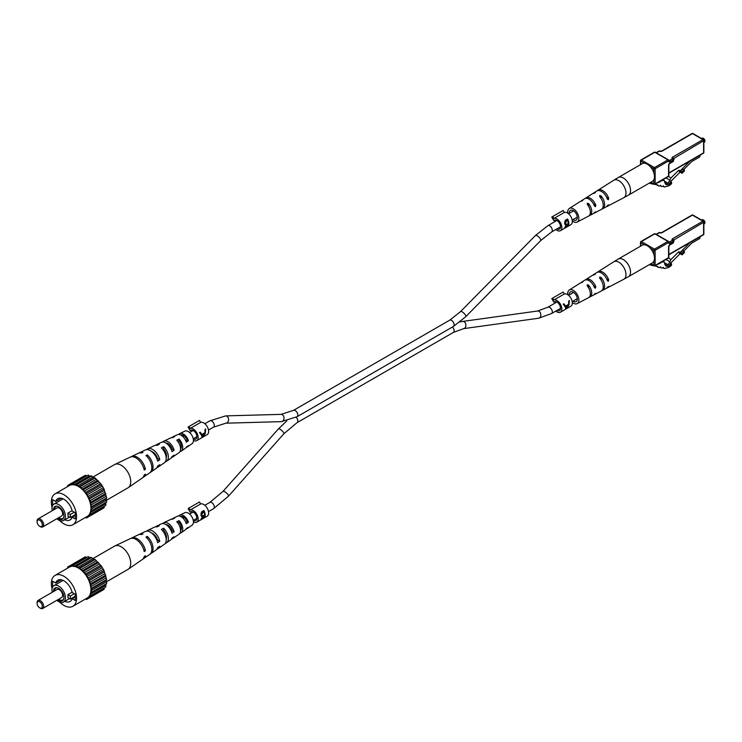 <?xml version="1.0" encoding="UTF-8"?>
<svg xmlns="http://www.w3.org/2000/svg" width="742" height="742" viewBox="0 0 742 742"><rect width="100%" height="100%" fill="white"/><g stroke="black" fill="none" stroke-linecap="round" stroke-linejoin="round"><path stroke-width="1.11" d="M653.943 184.229L650.827 183.673A1.855 1.067 -60 0 1 650.613 183.599A1.855 1.067 -60 0 1 650.233 182.745L650.233 182.569M657.82 182.615A9.256 5.342 120 0 0 661.447 180.742L664.053 180.232L665.583 184.22A8.848 5.111 120 0 0 665.843 184.387A8.848 5.111 120 0 0 668.264 184.73A3.849 2.226 120 0 0 671.529 182.161L671.529 183.664A8.672 5.009 -60 0 1 666.01 186.381A2.949 1.697 -60 0 1 664.053 186.863A2.949 1.697 -60 0 1 663.478 185.927L663.2 185.871A2.949 1.697 -60 0 1 661.243 186.372A2.949 1.697 -60 0 1 660.668 185.426L660.389 185.37A2.949 1.697 -60 0 1 658.432 185.871A2.949 1.697 -60 0 1 657.848 184.925L654.722 184.368M664.647 182.643L668.264 184.73M670.592 181.623L671.529 182.161M704.891 140.934A1.855 1.067 60 0 0 704.9 140.757A1.855 1.067 60 0 0 703.592 138.494L703.268 138.3A2.319 1.336 -120 0 0 702.108 138.188L701.552 138.513M703.861 142.52L704.418 142.195A2.319 1.336 -120 0 0 704.9 141.138A2.319 1.336 -120 0 0 703.268 138.3L703.592 138.494M664.684 181.271L668.143 183.274L671 177.941L678.819 170.15L679.44 171.782L682.065 173.294L684.523 170.836L684.078 169.677L681.61 172.135L682.065 173.294M665.982 177.904L670.156 180.306M680.08 172.153L670.267 181.948L670.267 183.32L668.143 183.274M668.459 176.475L671 177.941M678.819 170.15L680.126 170.91L690.097 160.958M681.61 172.135L680.126 170.91M680.303 171.374L682.77 168.926L684.078 169.677M699.994 155.245L699.994 156.033A0.927 0.538 120 0 1 699.335 157.165L691.804 161.515L683.79 169.51M647.284 164.195A10.184 5.88 -120 0 0 642.192 163.685L618.244 177.514A10.184 5.88 60 0 1 623.336 178.015A10.184 5.88 60 0 1 630.542 190.49A10.184 5.88 60 0 1 628.428 195.155L652.376 181.326A10.184 5.88 -120 0 0 653.943 173.174A10.184 5.88 -120 0 0 647.284 164.195M592.524 202.408A6.066 3.506 -120 0 1 593.591 204.069L595.807 205.349L595.418 206.628L594.453 206.072L595.418 206.628M580.819 201.258A8.468 4.888 60 0 1 581.403 200.767L584.594 198.735A8.635 4.981 60 0 1 594.453 206.072M595.807 205.349A8.691 5.018 -120 0 0 585.874 197.929A8.691 5.018 -120 0 0 585.29 198.42M606.548 197.186L608.718 198.439A9.294 5.37 -120 0 0 598.006 190.23A9.294 5.37 -120 0 0 597.412 190.713M608.718 198.439L608.31 199.709L607.364 199.162L608.31 199.709M592.941 193.551A9.071 5.24 60 0 1 593.535 193.068L596.726 191.037A9.238 5.333 60 0 1 607.364 199.162M567.834 213.214A7.874 4.545 60 0 1 567.741 212.008A7.874 4.545 60 0 1 569.272 208.465A7.874 4.545 60 0 1 575.375 210.45A7.874 4.545 60 0 1 578.871 218.436A7.874 4.545 60 0 1 577.146 222.09A7.874 4.545 60 0 1 572.305 220.968M577.146 222.09L588.536 216.135A8.412 4.851 -120 0 0 590.382 212.231A8.412 4.851 -120 0 0 587.247 204.375L587.247 203.243L588.554 203.558A8.468 4.888 60 0 1 591.736 211.498A8.468 4.888 60 0 1 589.871 215.44A8.468 4.888 60 0 1 589.157 215.699M587.247 204.375L587.247 203.243M593.85 213.251A8.691 5.018 -120 0 0 594.565 212.982L601.27 209.476A9.015 5.203 -120 0 0 603.246 205.293A9.015 5.203 -120 0 0 599.684 196.639L599.684 195.536L601.001 195.823A9.071 5.24 60 0 1 604.6 204.56A9.071 5.24 60 0 1 602.606 208.78A9.071 5.24 60 0 1 601.892 209.049M599.684 196.639L599.684 195.536M593.535 193.068A9.071 5.24 60 0 1 595.372 192.577L594.054 193.393A9.015 5.203 -120 0 0 592.264 193.875L585.874 197.929M581.403 200.767A8.468 4.888 60 0 1 582.924 200.312L581.617 201.128A8.412 4.851 -120 0 0 580.133 201.574L569.272 208.465M594.565 212.982A8.691 5.018 -120 0 0 595.807 211.776L594.453 212.5A8.635 4.981 60 0 1 593.229 213.687L589.871 215.44M606.585 206.601A9.294 5.37 -120 0 0 607.299 206.332A9.294 5.37 -120 0 0 608.718 204.866L607.364 205.59A9.238 5.333 60 0 1 605.964 207.027L602.606 208.78M588.554 203.558L588.554 206.053A5.955 3.441 60 0 1 589.686 208.613M572.972 219.623A5.648 3.265 -120 0 0 576.089 220.133A5.648 3.265 -120 0 0 577.295 217.527A5.648 3.265 -120 0 0 574.809 211.822A5.648 3.265 -120 0 0 570.45 210.348A5.648 3.265 -120 0 0 569.309 212.917A5.648 3.265 -120 0 0 569.327 213.316M40.374 526.69L39.716 526.31A3.701 2.143 -120 0 0 42.34 524.798A3.701 2.143 -120 0 0 39.716 520.263A3.701 2.143 -120 0 0 37.1 521.774A3.701 2.143 -120 0 0 39.716 526.31L40.374 526.69A4.628 2.671 60 0 0 42.693 526.913L61.679 515.959A4.628 2.671 -120 0 0 62.384 512.249A4.628 2.671 -120 0 0 59.36 508.168A4.628 2.671 -120 0 0 57.041 507.936L38.055 518.899A4.628 2.671 60 0 1 40.374 519.131A4.628 2.671 60 0 1 43.398 523.203A4.628 2.671 60 0 1 42.693 526.913M57.737 518.231A7.392 4.266 -120 0 0 58.701 518.899A7.392 4.266 -120 0 0 63.589 517.833A7.392 4.266 -120 0 0 58.701 506.814A7.392 4.266 -120 0 0 56.837 506.137A7.392 4.266 -120 0 0 53.48 509.995M57.245 506.211A6.864 3.96 -120 0 0 54.518 509.402M58.72 517.666A6.864 3.96 -120 0 0 59.36 518.083A6.864 3.96 -120 0 0 63.729 517.443M56.874 518.723A9.488 5.482 -120 0 0 58.701 520.077A9.488 5.482 -120 0 0 63.45 520.541A9.488 5.482 -120 0 0 64.906 512.935A9.488 5.482 -120 0 0 58.701 504.579A9.488 5.482 -120 0 0 53.962 504.106A9.488 5.482 -120 0 0 52.246 510.709M70.323 514.494L67.902 513.102A9.488 5.482 60 0 1 67.902 516.126L70.323 517.517L70.323 514.494L74.321 512.193M67.902 513.102L72.122 510.672M75.239 515.402L72.197 517.165L75.239 518.918L75.239 512.722L72.197 510.96A12.271 7.086 -120 0 0 57.811 498.68A12.271 7.086 -120 0 0 55.696 501.434L52.645 499.681L52.645 505.488M64.804 519.762A12.271 7.086 -120 0 0 70.073 519.929A12.271 7.086 -120 0 0 72.197 517.165M59.712 520.569A17.827 10.286 -120 0 0 63.942 523.852A17.827 10.286 -120 0 0 72.855 524.733A17.827 10.286 -120 0 0 75.591 510.45A17.827 10.286 -120 0 0 63.942 494.747A17.827 10.286 -120 0 0 55.029 493.866A17.827 10.286 -120 0 0 52.07 507.333M72.855 524.733L87.259 516.423A17.827 10.286 -120 0 0 89.986 502.139A17.827 10.286 -120 0 0 78.346 486.427A17.827 10.286 -120 0 0 69.433 485.546L55.029 493.866M70.323 517.517L75.239 514.688M67.633 486.594L67.726 485.435L69.785 485.082L70.193 484.007L71.399 484.582L73.226 483.738L75.675 485.008L76.602 484.647L79.004 486.622L80.099 486.659L86.499 493.421L90.719 502.213L91.618 510.672L90.505 512.555L90.719 514.048L89.726 514.271L88.966 516.534L87.834 516.349L86.499 517.962L85.451 517.462M67.726 485.435L85.256 475.316L86.888 475.854M73.226 483.738L88.279 475.047L89.467 475.974L91.656 475.947L92.75 477.171L95.152 477.969L101.561 484.73L104.028 489.015L106.681 497.938L106.171 498.902L106.681 501.972L105.902 502.594L105.772 505.348L90.719 514.048M104.381 506.155L104.028 507.834L88.966 516.534M101.561 509.262L86.499 517.962M86.452 475.891L71.399 484.582M76.602 484.647L91.656 475.947M90.737 476.308L75.675 485.008M89.467 475.974L74.413 484.665M80.099 486.659L95.152 477.969M94.058 477.922L79.004 486.622M143.772 468.258L145.441 469.222L144.217 470.029A12.067 6.966 60 0 0 130.212 457.128L114.834 464.436A13.421 7.754 60 0 0 114.518 464.603L77.687 485.862M83.475 489.655L98.528 480.964M97.341 480.519L82.279 489.21M96.08 479.397L81.017 488.088M86.499 493.421L101.561 484.73M100.356 483.914L85.293 492.605M99.224 482.504L84.161 491.195M88.966 497.706L104.028 489.015M102.897 487.884L87.834 496.574M101.969 486.279L86.907 494.97M90.719 502.213L105.772 493.513M104.789 492.15L89.726 500.841M104.13 490.462L89.077 499.153M91.618 506.628L106.681 497.938M105.902 496.426L90.849 505.117M105.568 494.766L90.505 503.456M91.618 510.672L106.681 501.972M114.834 464.436A13.421 7.754 60 0 1 121.234 465.262A13.421 7.754 60 0 1 130.722 481.706A13.421 7.754 60 0 1 128.245 487.661A13.421 7.754 60 0 1 127.939 487.856L91.118 509.114M106.171 498.902L91.118 507.602M105.568 503.855L90.505 512.555M105.902 502.594L90.849 511.284M104.13 506.508L89.077 515.208M87.834 516.349L86.907 516.886M61.261 498.225L55.696 501.434M37.1 521.774L37.1 521.014A4.628 2.671 60 0 1 38.055 518.899M171.374 449.828L172.348 449.225A6.789 3.923 -120 0 0 165.883 443.002M156.942 458.834L157.554 458.454A7.55 4.359 -120 0 0 151.498 451.396M185.806 440.813L187.123 439.997A6.029 3.478 -120 0 0 180.686 434.96M162.804 449.439L163.657 448.984A7.114 4.109 60 0 1 166.523 455.885A7.114 4.109 60 0 1 166.199 457.758M177.82 441.444L179.045 440.794A6.353 3.664 60 0 1 181.373 446.693A6.353 3.664 60 0 1 180.584 449.16M155.811 445.256A9.702 5.602 60 0 1 156.868 444.458L161.311 442.343A9.312 5.38 60 0 1 171.977 451.665L174.11 450.246A9.099 5.25 -120 0 0 163.704 441.212A9.099 5.25 -120 0 0 162.656 442.028M145.441 469.222A11.946 6.891 -120 0 0 131.584 456.478A11.946 6.891 -120 0 0 130.935 456.859M139.134 452.963A11.213 6.474 60 0 1 139.784 452.574L145.256 449.977A10.731 6.196 60 0 1 157.647 461.153L159.78 459.743A10.518 6.075 -120 0 0 147.649 448.845A10.518 6.075 -120 0 0 146.573 449.624M171.894 437.669A8.283 4.777 60 0 1 172.932 436.825L177.375 434.71A7.884 4.554 60 0 1 186.288 442.158L188.422 440.739A7.68 4.433 -120 0 0 179.768 433.578A7.68 4.433 -120 0 0 178.748 434.441M186.177 447.305A7.68 4.433 -120 0 0 187.438 446.851L192.113 443.633A7.225 4.174 -120 0 0 193.439 440.433A7.225 4.174 -120 0 0 190.397 433.282A7.225 4.174 -120 0 0 184.897 431.139L179.768 433.578M172.932 436.825A8.283 4.777 60 0 1 174.722 436.565L172.432 437.706A8.496 4.906 -120 0 0 170.539 437.956L163.704 441.212M156.868 444.458A9.702 5.602 60 0 1 159.335 444.217L157.044 445.358A9.915 5.723 -120 0 0 154.475 445.59L147.649 448.845M139.784 452.574A11.213 6.474 60 0 1 142.965 452.37L141.657 453.019A11.334 6.548 -120 0 0 138.42 453.223L131.584 456.478M142.854 477.505A11.946 6.891 -120 0 0 143.512 477.134L149.745 472.839A11.334 6.548 -120 0 0 151.832 467.812A11.334 6.548 -120 0 0 145.979 455.514L147.287 454.865A11.213 6.474 60 0 1 153.056 467.006A11.213 6.474 60 0 1 150.988 471.986A11.213 6.474 60 0 1 150.329 472.348M156.942 467.581A10.518 6.075 -120 0 0 158.157 467.043L164.381 462.748A9.915 5.723 -120 0 0 166.217 458.352A9.915 5.723 -120 0 0 161.366 447.843L163.657 446.703A9.702 5.602 60 0 1 168.36 456.942A9.702 5.602 60 0 1 166.56 461.246A9.702 5.602 60 0 1 165.336 461.765M171.56 457.452A9.099 5.25 -120 0 0 172.793 456.951L179.026 452.657A8.496 4.906 -120 0 0 180.594 448.882A8.496 4.906 -120 0 0 176.744 440.201L179.045 439.06A8.283 4.777 60 0 1 182.736 447.482A8.283 4.777 60 0 1 181.206 451.155A8.283 4.777 60 0 1 179.954 451.628M143.512 477.134A11.946 6.891 -120 0 0 145.441 474.138L144.217 474.945A12.067 6.966 60 0 1 142.269 477.996L128.245 487.661M158.157 467.043A10.518 6.075 -120 0 0 159.78 464.659L157.647 466.069A10.731 6.196 60 0 1 155.968 468.545L150.988 471.986M172.793 456.951A9.099 5.25 -120 0 0 174.11 455.161L171.977 456.58A9.312 5.38 60 0 1 170.614 458.454L166.56 461.246M165.698 454.763A9.099 5.25 -120 0 0 166.514 455.532M187.438 446.851A7.68 4.433 -120 0 0 188.422 445.654L186.288 447.074A7.884 4.554 60 0 1 185.259 448.353L181.206 451.155M166.496 456.525A6.901 3.988 60 0 1 166.013 456.302M181.373 446.786A6.14 3.543 60 0 1 180.482 446.22M157.554 458.454L159.78 459.743M172.348 449.225L174.11 450.246M187.123 439.997L188.422 440.739M147.287 456.84L147.287 454.865M163.657 448.984L163.657 446.703M179.045 440.794L179.045 439.06M555.025 301.595L553.884 302.254L551.77 298.599L563.178 292.014L564.319 293.99L553.838 300.037L552.697 298.061M556.982 310.406A5.092 2.94 -120 0 0 559.487 310.638A5.092 2.94 -120 0 0 560.535 308.301A5.092 2.94 -120 0 0 558.318 303.181A5.092 2.94 -120 0 0 554.395 301.818A5.092 2.94 -120 0 0 553.884 302.254M555.804 311.083A6.947 4.007 -120 0 0 560.405 312.243L570.886 306.186A6.947 4.007 -120 0 0 572.323 303.014A6.947 4.007 -120 0 0 569.522 296.271A6.947 4.007 -120 0 0 564.319 293.99M566.628 308.57L568.966 304.953L569.392 300.538L568.752 300.909L568.595 304.35L565.627 306.066L563.827 303.756L563.187 304.127L565.339 307.04L565.756 309.071L566.749 308.199M560.405 312.243A6.947 4.007 -120 0 0 561.842 309.062A6.947 4.007 -120 0 0 559.051 302.319A6.947 4.007 -120 0 0 553.838 300.037M568.826 301.808L569.197 300.658M565.627 306.066L563.762 303.793M567.611 304.916L568.326 305.333L566.48 308.487L565.358 305.908M566.48 308.487L565.988 306.678L568.326 305.333M565.005 306.112L565.988 306.678M555.025 220.049L553.884 220.699L551.77 217.044L563.178 210.459L564.319 212.435L553.838 218.482L552.697 216.506M556.982 228.861A5.092 2.94 -120 0 0 559.487 229.083A5.092 2.94 -120 0 0 560.535 226.755A5.092 2.94 -120 0 0 558.318 221.626A5.092 2.94 -120 0 0 554.395 220.263A5.092 2.94 -120 0 0 553.884 220.699M555.804 229.538A6.947 4.007 -120 0 0 560.405 230.688L570.886 224.64A6.947 4.007 -120 0 0 572.323 221.459A6.947 4.007 -120 0 0 569.522 214.726A6.947 4.007 -120 0 0 564.319 212.435M565.784 225.234L564.755 223.88L565.228 220.346L567.593 218.983A6.947 4.007 60 0 1 568.836 223.472A6.947 4.007 60 0 1 567.63 226.495L565.209 227.108L566.229 225.206L565.45 225.132M564.699 227.59L565.209 227.108M560.405 230.688A6.947 4.007 -120 0 0 561.842 227.506A6.947 4.007 -120 0 0 559.051 220.773A6.947 4.007 -120 0 0 553.838 218.482M567.593 218.983L567.593 220.597M567.593 223.926L568.233 224.325L565.784 227.182L565.061 226.774M567.593 226.477L565.061 227.683M564.95 224.501L566.229 225.206M564.625 223.129L566.628 224.399L568.251 223.555A6.947 4.007 -120 0 0 567.472 220.291L564.643 221.877M565.441 226.542L567.537 226.347A6.947 4.007 -120 0 0 568.233 224.325M567.166 224.158L567.834 224.548M564.653 223.667L566.628 224.399M566.174 220.513L566.638 220.773L565.339 223.537M567.472 220.291L566.638 220.773M191.334 511.572L190.193 512.23L188.088 508.567L199.487 501.991L200.628 503.966L190.147 510.014L189.006 508.038M196.843 518.333L193.272 520.392A5.092 2.94 -120 0 0 195.795 520.606A5.092 2.94 -120 0 0 196.853 518.278A5.092 2.94 -120 0 0 194.627 513.149A5.092 2.94 -120 0 0 190.703 511.785A5.092 2.94 -120 0 0 190.193 512.23M186.177 528.861A7.68 4.433 -120 0 0 187.438 528.406L192.113 525.188A7.225 4.174 -120 0 0 193.439 521.978A6.947 4.007 -120 0 0 196.723 522.21L207.194 516.163A6.947 4.007 -120 0 0 208.632 512.982A6.947 4.007 -120 0 0 205.831 506.248A6.947 4.007 -120 0 0 200.628 503.966M202.093 516.757L201.063 515.402L201.536 511.878L203.911 510.505A6.947 4.007 60 0 1 205.154 514.994A6.947 4.007 60 0 1 203.948 518.027L201.518 518.63L202.547 516.738L201.759 516.655M201.008 519.122L201.518 518.63M196.723 522.21A6.947 4.007 -120 0 0 198.16 519.038A6.947 4.007 -120 0 0 195.359 512.295A6.947 4.007 -120 0 0 190.147 510.014M203.911 510.505L203.911 512.128M203.911 517.999L201.37 519.205M201.258 516.024L202.547 516.738M200.934 514.651L202.937 515.922L204.56 515.078A6.947 4.007 -120 0 0 203.781 511.822L200.952 513.408M200.961 515.189L202.158 515.875L201.731 516.265M201.75 518.064L203.846 517.87A6.947 4.007 -120 0 0 204.542 515.848L202.093 518.714L201.379 518.296M203.475 515.69L204.143 516.07M203.883 515.467L204.542 515.848M202.158 515.875L202.937 515.922M202.483 512.036L202.946 512.305L201.648 515.059M203.781 511.822L202.946 512.305M191.334 430.017L190.193 430.675L188.088 427.021L199.487 420.436L200.628 422.411L190.147 428.459L189.006 426.483M196.843 436.778L193.272 438.837A5.092 2.94 -120 0 0 195.795 439.06A5.092 2.94 -120 0 0 196.853 436.723A5.092 2.94 -120 0 0 194.627 431.603A5.092 2.94 -120 0 0 190.703 430.239A5.092 2.94 -120 0 0 190.193 430.675M193.439 440.423A6.947 4.007 -120 0 0 196.723 440.665L207.194 434.617A6.947 4.007 -120 0 0 208.632 431.436A6.947 4.007 -120 0 0 205.831 424.693A6.947 4.007 -120 0 0 200.628 422.411M202.937 436.992L205.284 433.374L205.701 428.959L205.07 429.33L204.903 432.772L201.935 434.487L200.136 432.178L199.496 432.549L201.657 435.461L202.065 437.492L203.058 436.621M196.723 440.665A6.947 4.007 -120 0 0 198.16 437.483A6.947 4.007 -120 0 0 195.359 430.75A6.947 4.007 -120 0 0 190.147 428.459M205.135 430.23L205.506 429.08M201.935 434.487L200.071 432.215M203.92 433.337L204.634 433.755L202.798 436.908L201.666 434.33M202.798 436.908L202.297 435.1L204.634 433.755M201.314 434.534L202.297 435.1M653.943 265.784L650.827 265.228A1.855 1.067 -60 0 1 650.613 265.154A1.855 1.067 -60 0 1 650.233 264.3L650.233 264.124M657.82 264.171A9.256 5.342 120 0 0 661.447 262.288L664.053 261.787L665.583 265.775A8.848 5.111 120 0 0 665.843 265.942A8.848 5.111 120 0 0 668.264 266.285A3.849 2.226 120 0 0 671.529 263.716L671.529 265.219A8.672 5.009 -60 0 1 666.01 267.927A2.949 1.697 -60 0 1 664.053 268.418A2.949 1.697 -60 0 1 663.478 267.472L663.2 267.426A2.949 1.697 -60 0 1 661.243 267.918A2.949 1.697 -60 0 1 660.668 266.972L660.389 266.925A2.949 1.697 -60 0 1 658.432 267.417A2.949 1.697 -60 0 1 657.848 266.471L654.722 265.914M664.647 264.189L668.264 266.285M670.592 263.178L671.529 263.716M704.891 222.479A1.855 1.067 60 0 0 704.9 222.312A1.855 1.067 60 0 0 703.592 220.04L703.268 219.855A2.319 1.336 -120 0 0 702.108 219.743L701.552 220.059M703.861 224.075L704.418 223.75A2.319 1.336 -120 0 0 704.9 222.693A2.319 1.336 -120 0 0 703.268 219.855L703.592 220.04M664.684 262.826L668.143 264.82L671 259.496L678.819 251.705L679.44 253.337L682.065 254.849L684.523 252.391L684.078 251.232L681.61 253.69L682.065 254.849M665.982 259.459L670.156 261.861M680.08 253.708L670.267 263.503L670.267 264.866L668.143 264.82M668.459 258.021L671 259.496M678.819 251.705L680.126 252.456L690.097 242.513M681.61 253.69L680.126 252.456M680.303 252.929L682.77 250.471L684.078 251.232M699.994 236.8L699.994 237.588A0.927 0.538 120 0 1 699.335 238.72L691.804 243.061L683.79 251.065M647.284 245.75A10.184 5.88 -120 0 0 642.192 245.24L618.244 259.069A10.184 5.88 60 0 1 623.336 259.57A10.184 5.88 60 0 1 630.542 272.045A10.184 5.88 60 0 1 628.428 276.71L652.376 262.881A10.184 5.88 -120 0 0 653.943 254.719A10.184 5.88 -120 0 0 647.284 245.75M592.524 283.963A6.066 3.506 -120 0 1 593.591 285.624L595.807 286.904L595.418 288.184L594.453 287.627L595.418 288.184M580.819 282.813A8.468 4.888 60 0 1 581.403 282.322L584.594 280.291A8.635 4.981 60 0 1 594.453 287.627M595.807 286.904A8.691 5.018 -120 0 0 585.874 279.484A8.691 5.018 -120 0 0 585.29 279.975M606.548 278.732L608.718 279.994A9.294 5.37 -120 0 0 598.006 271.785A9.294 5.37 -120 0 0 597.412 272.268M608.718 279.994L608.31 281.264L607.364 280.717L608.31 281.264M592.941 275.106A9.071 5.24 60 0 1 593.535 274.614L596.726 272.592A9.238 5.333 60 0 1 607.364 280.717M567.834 294.769A7.874 4.545 60 0 1 567.741 293.563A7.874 4.545 60 0 1 569.272 290.02A7.874 4.545 60 0 1 575.375 292.005A7.874 4.545 60 0 1 578.871 299.991A7.874 4.545 60 0 1 577.146 303.645A7.874 4.545 60 0 1 572.305 302.523M577.146 303.645L588.536 297.69A8.412 4.851 -120 0 0 590.382 293.786A8.412 4.851 -120 0 0 587.247 285.93L587.247 284.798L588.554 285.113A8.468 4.888 60 0 1 591.736 293.053A8.468 4.888 60 0 1 589.871 296.986A8.468 4.888 60 0 1 589.157 297.245M587.247 285.93L587.247 284.798M593.85 294.797A8.691 5.018 -120 0 0 594.565 294.537L601.27 291.031A9.015 5.203 -120 0 0 603.246 286.848A9.015 5.203 -120 0 0 599.684 278.194L599.684 277.091L601.001 277.378A9.071 5.24 60 0 1 604.6 286.115A9.071 5.24 60 0 1 602.606 290.335A9.071 5.24 60 0 1 601.892 290.595M599.684 278.194L599.684 277.091M593.535 274.614A9.071 5.24 60 0 1 595.372 274.132L594.054 274.939A9.015 5.203 -120 0 0 592.264 275.43L585.874 279.484M581.403 282.322A8.468 4.888 60 0 1 582.924 281.858L581.617 282.674A8.412 4.851 -120 0 0 580.133 283.129L569.272 290.02M594.565 294.537A8.691 5.018 -120 0 0 595.807 293.322L594.453 294.055A8.635 4.981 60 0 1 593.229 295.233L589.871 296.986M606.585 288.146A9.294 5.37 -120 0 0 607.299 287.877A9.294 5.37 -120 0 0 608.718 286.421L607.364 287.145A9.238 5.333 60 0 1 605.964 288.582L602.606 290.335M588.554 285.113L588.554 287.599A5.955 3.441 60 0 1 589.686 290.159M572.972 301.178A5.648 3.265 -120 0 0 576.089 301.688A5.648 3.265 -120 0 0 577.295 299.082A5.648 3.265 -120 0 0 574.809 293.378A5.648 3.265 -120 0 0 570.45 291.903A5.648 3.265 -120 0 0 569.309 294.472A5.648 3.265 -120 0 0 569.327 294.862M40.374 608.236L39.716 607.865A3.701 2.143 -120 0 0 42.34 606.353A3.701 2.143 -120 0 0 39.716 601.818A3.701 2.143 -120 0 0 37.1 603.329A3.701 2.143 -120 0 0 39.716 607.865L40.374 608.236A4.628 2.671 60 0 0 42.693 608.468L61.679 597.505A4.628 2.671 -120 0 0 62.384 593.795A4.628 2.671 -120 0 0 59.36 589.714A4.628 2.671 -120 0 0 57.041 589.491L38.055 600.454A4.628 2.671 60 0 1 40.374 600.677A4.628 2.671 60 0 1 43.398 604.758A4.628 2.671 60 0 1 42.693 608.468M57.737 599.786A7.392 4.266 -120 0 0 58.701 600.445A7.392 4.266 -120 0 0 63.589 599.388A7.392 4.266 -120 0 0 58.701 588.369A7.392 4.266 -120 0 0 56.837 587.692A7.392 4.266 -120 0 0 53.48 591.55M57.245 587.766A6.864 3.96 -120 0 0 54.518 590.947M58.72 599.211A6.864 3.96 -120 0 0 59.36 599.629A6.864 3.96 -120 0 0 63.729 598.989M56.874 600.278A9.488 5.482 -120 0 0 58.701 601.623A9.488 5.482 -120 0 0 63.45 602.096A9.488 5.482 -120 0 0 64.906 594.49A9.488 5.482 -120 0 0 58.701 586.124A9.488 5.482 -120 0 0 53.962 585.661A9.488 5.482 -120 0 0 52.246 592.255M70.323 596.049L67.902 594.648A9.488 5.482 60 0 1 67.902 597.672L70.323 599.072L70.323 596.049L74.321 593.739M67.902 594.648L72.122 592.218M75.239 596.958L72.197 598.711L75.239 600.473L75.239 594.277L72.197 592.515A12.271 7.086 -120 0 0 57.811 580.225A12.271 7.086 -120 0 0 55.696 582.989L52.645 581.236L52.645 587.043M64.804 601.317A12.271 7.086 -120 0 0 70.073 601.474A12.271 7.086 -120 0 0 72.197 598.711M59.712 602.114A17.827 10.286 -120 0 0 63.942 605.407A17.827 10.286 -120 0 0 72.855 606.288A17.827 10.286 -120 0 0 75.591 592.005A17.827 10.286 -120 0 0 63.942 576.302A17.827 10.286 -120 0 0 55.029 575.421A17.827 10.286 -120 0 0 52.07 588.879M72.855 606.288L87.259 597.969A17.827 10.286 -120 0 0 89.986 583.685A17.827 10.286 -120 0 0 78.346 567.982A17.827 10.286 -120 0 0 69.433 567.101L55.029 575.421M70.323 599.072L75.239 596.234M67.633 568.14L67.726 566.99L68.858 567.166L70.193 565.562L71.399 566.137L73.226 565.293L74.413 566.22L76.602 566.192L83.475 571.21L86.499 574.976L90.719 583.759L91.618 592.218L90.505 594.101L90.719 595.594L89.726 595.826L88.966 598.08L87.834 597.904L86.499 599.508L85.451 599.017M67.726 566.99L85.256 556.871L86.888 557.4M73.226 565.293L88.279 556.602L89.467 557.53L91.656 557.502L92.75 558.726L95.152 559.524L101.561 566.285L104.028 570.561L106.681 579.493L106.171 580.457L106.681 583.527L105.902 584.149L105.772 586.903L90.719 595.594M104.381 587.71L104.028 589.389L88.966 598.08M101.561 590.817L86.499 599.508M86.452 557.437L71.399 566.137M76.602 566.192L91.656 557.502M90.737 557.863L75.675 566.554M89.467 557.53L74.413 566.22M80.099 568.214L95.152 559.524M94.058 559.477L79.004 568.168M143.772 549.813L145.441 550.777L144.217 551.584A12.067 6.966 60 0 0 130.212 538.673L114.834 545.982A13.421 7.754 60 0 0 114.518 546.149L77.687 567.417M83.475 571.21L98.528 562.519M97.341 562.074L82.279 570.765M96.08 560.952L81.017 569.643M86.499 574.976L101.561 566.285M100.356 565.469L85.293 574.16M99.224 564.059L84.161 572.75M88.966 579.261L104.028 570.561M102.897 569.429L87.834 578.129M101.969 567.825L86.907 576.525M90.719 583.759L105.772 575.069M104.789 573.696L89.726 582.396M104.13 572.008L89.077 580.708M91.618 588.183L106.681 579.493M105.902 577.972L90.849 586.672M105.568 576.321L90.505 585.011M91.618 592.218L106.681 583.527M114.834 545.982A13.421 7.754 60 0 1 121.234 546.817A13.421 7.754 60 0 1 130.722 563.261A13.421 7.754 60 0 1 128.245 569.216A13.421 7.754 60 0 1 127.939 569.402L91.118 590.66M106.171 580.457L91.118 589.148M105.568 585.41L90.505 594.101M105.902 584.149L90.849 592.839M104.13 588.063L89.077 596.753M87.834 597.904L86.907 598.442M61.261 579.78L55.696 582.989M37.1 603.329L37.1 602.569A4.628 2.671 60 0 1 38.055 600.454M171.374 531.383L172.348 530.78A6.789 3.923 -120 0 0 165.883 524.557M156.942 540.38L157.554 540A7.55 4.359 -120 0 0 151.498 532.951M185.806 522.368L187.123 521.543A6.029 3.478 -120 0 0 180.686 516.515M162.804 530.984L163.657 530.53A7.114 4.109 60 0 1 166.523 537.431A7.114 4.109 60 0 1 166.199 539.304M177.82 522.999L179.045 522.349A6.353 3.664 60 0 1 181.373 528.239A6.353 3.664 60 0 1 180.584 530.716M155.811 526.811A9.702 5.602 60 0 1 156.868 526.004L161.311 523.898A9.312 5.38 60 0 1 171.977 533.21L174.11 531.801A9.099 5.25 -120 0 0 163.704 522.758A9.099 5.25 -120 0 0 162.656 523.583M145.441 550.777A11.946 6.891 -120 0 0 131.584 538.024A11.946 6.891 -120 0 0 130.935 538.414M139.134 534.518A11.213 6.474 60 0 1 139.784 534.129L145.256 531.532A10.731 6.196 60 0 1 157.647 542.708L159.78 541.289A10.518 6.075 -120 0 0 147.649 530.391A10.518 6.075 -120 0 0 146.573 531.179M171.894 519.214A8.283 4.777 60 0 1 172.932 518.37L177.375 516.265A7.884 4.554 60 0 1 186.288 523.713L188.422 522.294A7.68 4.433 -120 0 0 179.768 515.124A7.68 4.433 -120 0 0 178.748 515.996M193.439 521.978A7.225 4.174 -120 0 0 190.397 514.827A7.225 4.174 -120 0 0 184.897 512.694L179.768 515.124M172.932 518.37A8.283 4.777 60 0 1 174.722 518.12L172.432 519.252A8.496 4.906 -120 0 0 170.539 519.511L163.704 522.758M156.868 526.004A9.702 5.602 60 0 1 159.335 525.763L157.044 526.903A9.915 5.723 -120 0 0 154.475 527.145L147.649 530.391M139.784 534.129A11.213 6.474 60 0 1 142.965 533.925L141.657 534.574A11.334 6.548 -120 0 0 138.42 534.778L131.584 538.024M142.854 559.06A11.946 6.891 -120 0 0 143.512 558.689L149.745 554.395A11.334 6.548 -120 0 0 151.832 549.368A11.334 6.548 -120 0 0 145.979 537.069L147.287 536.42A11.213 6.474 60 0 1 153.056 548.561A11.213 6.474 60 0 1 150.988 553.532A11.213 6.474 60 0 1 150.329 553.903M156.942 549.126A10.518 6.075 -120 0 0 158.157 548.598L164.381 544.303A9.915 5.723 -120 0 0 166.217 539.898A9.915 5.723 -120 0 0 161.366 529.398L163.657 528.258A9.702 5.602 60 0 1 168.36 538.497A9.702 5.602 60 0 1 166.56 542.801A9.702 5.602 60 0 1 165.336 543.311M171.56 538.998A9.099 5.25 -120 0 0 172.793 538.497L179.026 534.203A8.496 4.906 -120 0 0 180.594 530.437A8.496 4.906 -120 0 0 176.744 521.747L179.045 520.615A8.283 4.777 60 0 1 182.736 529.027A8.283 4.777 60 0 1 181.206 532.7A8.283 4.777 60 0 1 179.954 533.173M143.512 558.689A11.946 6.891 -120 0 0 145.441 555.693L144.217 556.5A12.067 6.966 60 0 1 142.269 559.551L128.245 569.216M158.157 548.598A10.518 6.075 -120 0 0 159.78 546.205L157.647 547.624A10.731 6.196 60 0 1 155.968 550.1L150.988 553.532M172.793 538.497A9.099 5.25 -120 0 0 174.11 536.716L171.977 538.126A9.312 5.38 60 0 1 170.614 540L166.56 542.801M165.698 536.318A9.099 5.25 -120 0 0 166.514 537.087M187.438 528.406A7.68 4.433 -120 0 0 188.422 527.21L186.288 528.629A7.884 4.554 60 0 1 185.259 529.909L181.206 532.7M166.496 538.071A6.901 3.988 60 0 1 166.013 537.857M181.373 528.332A6.14 3.543 60 0 1 180.482 527.775M157.554 540L159.78 541.289M172.348 530.78L174.11 531.801M187.123 521.543L188.422 522.294M147.287 538.395L147.287 536.42M163.657 530.53L163.657 528.258M179.045 522.349L179.045 520.615M459.994 321.926L462.646 321.425A3.645 2.718 82.1 0 1 464.065 321.722A3.645 2.718 82.1 0 1 465.874 325.608A3.645 2.718 82.1 0 1 463.657 328.641L538.609 318.244L551.556 313.541L560.535 308.357M462.646 321.425L537.607 311.019A3.645 2.718 82.1 0 1 539.026 311.315A3.645 2.718 82.1 0 1 540.835 315.211A3.645 2.718 82.1 0 1 538.609 318.244M537.607 311.019L547.911 307.225A3.645 2.105 60 0 1 549.739 307.411A3.645 2.105 60 0 1 552.113 310.62A3.645 2.105 60 0 1 551.556 313.541M286.783 420.918L278.445 428.885A3.645 0.992 -138.4 0 1 280.068 429.256A3.645 0.992 -138.4 0 1 282.98 431.723A3.645 0.992 -138.4 0 1 283.898 433.727L297.069 422.662A3.645 2.105 -120 0 0 296.141 417.236M283.898 433.727L228.517 496.157A3.645 0.992 -138.4 0 0 227.599 494.153A3.645 0.992 -138.4 0 0 224.678 491.696A3.645 0.992 -138.4 0 0 223.064 491.325L209.893 502.38L204.857 505.283M228.517 496.157L213.538 508.697A3.645 2.105 -120 0 0 214.095 505.775A3.645 2.105 -120 0 0 211.711 502.566A3.645 2.105 -120 0 0 209.893 502.38M452.435 327.018A3.645 2.105 60 0 1 453.353 332.435L463.657 328.641M556.89 220.485L547.911 225.67A3.645 2.105 -120 0 1 549.739 225.856A3.645 2.105 -120 0 1 552.113 229.065A3.645 2.105 -120 0 1 551.556 231.986L540.714 240.556L465.753 316.713A3.645 1.224 -135.5 0 0 465.067 314.497A3.645 1.224 -135.5 0 0 462.238 311.9A3.645 1.224 -135.5 0 0 460.55 311.603L449.708 320.173A3.645 2.105 -120 0 1 451.526 320.349A3.645 2.105 -120 0 1 453.909 323.568A3.645 2.105 -120 0 1 453.353 326.489L297.069 416.716A3.645 2.105 60 0 0 297.625 413.795A3.645 2.105 60 0 0 295.251 410.576A3.645 2.105 60 0 0 293.424 410.4L449.708 320.173M540.714 240.556A3.645 1.224 -135.5 0 0 540.028 238.349A3.645 1.224 -135.5 0 0 537.199 235.752A3.645 1.224 -135.5 0 0 535.511 235.446L460.55 311.603M208.502 430.054L213.538 427.142A3.645 2.105 60 0 0 214.095 424.22A3.645 2.105 60 0 0 211.711 421.011A3.645 2.105 60 0 0 209.893 420.825L225.689 415.891L281.079 414.37A3.645 2.801 88.4 0 1 282.285 414.685A3.645 2.801 88.4 0 1 283.936 418.729A3.645 2.801 88.4 0 1 281.274 421.651L297.069 416.716M225.689 415.891A3.645 2.801 88.4 0 1 226.894 416.206A3.645 2.801 88.4 0 1 228.545 420.26A3.645 2.801 88.4 0 1 225.883 423.181L213.538 427.142M668.839 172.923L703.592 152.852L703.592 140.757L673.217 158.779M650.919 182.17L653.832 183.849L653.832 179.759M653.832 172.821L653.832 168.731L650.289 166.681M644.288 163.221L640.736 161.172L640.736 164.529M655.279 152.24A0.927 0.927 0 0 0 654.351 152.24A0.927 0.538 60 0 1 654.815 152.286A0.927 0.538 -60 0 1 655.279 152.24L668.375 159.799A0.927 0.538 -60 0 1 668.561 160.226A0.927 0.538 180 0 1 668.839 160.606A0.927 0.927 0 0 0 668.375 159.799A0.927 0.538 -60 0 0 667.911 159.845L654.815 152.286L641.394 160.04L654.49 167.599L667.911 159.845A0.927 0.538 60 0 1 668.561 160.977A1.855 1.067 120 0 0 669.878 161.737A0.927 0.538 -120 0 0 669.219 160.606L672.558 158.677A0.927 0.538 -60 0 1 673.217 159.057A0.927 0.538 0 0 1 673.486 159.428L673.486 160.791A0.927 0.538 0 0 1 673.217 161.172L673.217 159.808L669.878 161.737M669.34 163.537A0.927 0.538 -120 0 0 669.878 163.101A1.855 1.067 120 0 0 668.561 165.364L668.561 176.104A0.927 0.538 60 0 1 668.375 176.522L654.954 184.276A0.927 0.538 60 0 1 654.49 184.229A0.927 0.538 -60 0 1 653.832 183.849A0.927 0.538 180 0 0 655.14 183.849L668.561 176.104A0.927 0.538 180 0 0 668.839 175.724L668.839 164.984A0.927 0.538 180 0 1 668.561 165.364M669.878 163.101L673.217 161.172A0.927 0.538 -120 0 1 673.022 161.598A0.927 0.927 0 0 0 673.486 160.791M668.755 160.652L668.839 160.606A0.927 0.538 180 0 1 668.561 160.977L655.14 168.731L655.14 183.849A0.927 0.538 60 0 1 654.954 184.276A0.927 0.927 0 0 1 654.027 184.276L650.651 182.328M656.123 152.731L658.998 151.071A0.927 0.538 60 0 1 659.462 151.118L656.392 152.889M660.102 151.359A0.927 0.538 120 0 0 659.462 151.118A1.855 1.067 0 0 0 662.087 151.118L692.462 133.579L702.934 139.626L672.558 157.165A1.855 1.067 0 0 0 672.558 158.677A0.927 0.538 -120 0 1 673.217 159.808A0.927 0.538 0 0 0 673.022 158.63L672.938 158.677M672.558 161.552A0.927 0.538 -120 0 0 673.022 161.598L669.683 163.518L668.839 164.984A0.927 0.538 180 0 0 668.672 164.687M672.948 158.602A0.927 0.538 180 0 1 673.217 158.296A0.927 0.538 60 0 0 672.558 157.165M654.49 167.599A0.927 0.538 60 0 1 655.14 168.731A0.927 0.538 180 0 1 653.832 168.731A0.927 0.538 -60 0 1 654.49 167.599M640.467 164.687L640.467 160.791A0.927 0.538 180 0 0 640.736 161.172A0.927 0.538 -60 0 1 641.394 160.04A0.927 0.538 60 0 0 640.93 159.994A0.927 0.927 0 0 0 640.467 160.791A0.927 0.538 180 0 1 640.736 160.411A0.927 0.538 60 0 1 640.93 159.994L654.351 152.24M703.592 152.852A0.927 0.538 0 0 0 703.861 152.481A0.927 0.927 0 0 1 703.397 153.279A0.927 0.538 -120 0 0 703.592 152.852M702.934 153.232A0.927 0.538 -120 0 0 703.397 153.279L668.839 173.229M703.592 140.757A0.927 0.538 0 0 0 703.592 140.006A0.927 0.538 -60 0 0 702.934 139.626A0.927 0.538 60 0 1 703.592 140.757M692.926 133.532A0.927 0.927 0 0 0 691.998 133.532A0.927 0.538 -120 0 1 692.462 133.579A0.927 0.538 -60 0 1 692.926 133.532L703.397 139.579A0.927 0.927 0 0 1 703.861 140.377L703.861 152.481M662.087 151.118A0.927 0.538 -120 0 0 661.437 151.359M607.299 206.332L623.772 197.715A10.073 5.815 -120 0 0 625.979 193.041A10.073 5.815 -120 0 0 621.508 182.81A10.073 5.815 -120 0 0 613.699 180.269L618.244 177.514M601.001 195.823L601.001 198.392M668.839 254.469L703.592 234.407L703.592 222.312L673.217 240.325M650.919 263.725L653.832 265.404L653.832 261.305M653.832 254.376L653.832 250.286L650.289 248.236M644.288 244.767L640.736 242.727L640.736 246.084M655.279 233.795A0.927 0.927 0 0 0 654.351 233.795A0.927 0.538 60 0 1 654.815 233.841A0.927 0.538 -60 0 1 655.279 233.795L668.375 241.354A0.927 0.538 -60 0 1 668.561 241.781A0.927 0.538 180 0 1 668.839 242.152A0.927 0.927 0 0 0 668.375 241.354A0.927 0.538 -60 0 0 667.911 241.4L654.815 233.841L641.394 241.586L654.49 249.145L667.911 241.4A0.927 0.538 60 0 1 668.561 242.532A1.855 1.067 120 0 0 669.878 243.293A0.927 0.538 -120 0 0 669.219 242.152L672.558 240.232A0.927 0.538 -60 0 1 673.217 240.603A0.927 0.538 0 0 1 673.486 240.983L673.486 242.346A0.927 0.538 0 0 1 673.217 242.727L673.217 241.363L669.878 243.293M669.34 245.083A0.927 0.538 -120 0 0 669.878 244.647A1.855 1.067 120 0 0 668.561 246.919L668.561 257.65A0.927 0.538 60 0 1 668.375 258.077L654.954 265.822A0.927 0.538 60 0 1 654.49 265.784A0.927 0.538 -60 0 1 653.832 265.404A0.927 0.538 180 0 0 655.14 265.404L668.561 257.65A0.927 0.538 180 0 0 668.839 257.279L668.839 246.539A0.927 0.538 180 0 1 668.561 246.919M669.878 244.647L673.217 242.727A0.927 0.538 -120 0 1 673.022 243.144A0.927 0.927 0 0 0 673.486 242.346M668.755 242.198L668.839 242.152A0.927 0.538 180 0 1 668.561 242.532L655.14 250.286L655.14 265.404A0.927 0.538 60 0 1 654.954 265.822A0.927 0.927 0 0 1 654.027 265.822L650.651 263.883M656.123 234.286L658.998 232.626A0.927 0.538 60 0 1 659.462 232.663L656.392 234.435M660.102 232.905A0.927 0.538 120 0 0 659.462 232.663A1.855 1.067 0 0 0 662.087 232.663L692.462 215.124L702.934 221.181L672.558 238.72A1.855 1.067 0 0 0 672.558 240.232A0.927 0.538 -120 0 1 673.217 241.363A0.927 0.538 0 0 0 673.022 240.185L672.938 240.232M672.558 243.098A0.927 0.538 -120 0 0 673.022 243.144L669.683 245.073L668.839 246.539A0.927 0.538 180 0 0 668.672 246.242M672.948 240.148A0.927 0.538 180 0 1 673.217 239.852A0.927 0.538 60 0 0 672.558 238.72M654.49 249.145A0.927 0.538 60 0 1 655.14 250.286A0.927 0.538 180 0 1 653.832 250.286A0.927 0.538 -60 0 1 654.49 249.145M640.467 246.242L640.467 242.346A0.927 0.538 180 0 0 640.736 242.727A0.927 0.538 -60 0 1 641.394 241.586A0.927 0.538 60 0 0 640.93 241.54A0.927 0.927 0 0 0 640.467 242.346A0.927 0.538 180 0 1 640.736 241.966A0.927 0.538 60 0 1 640.93 241.54L654.351 233.795M703.592 234.407A0.927 0.538 0 0 0 703.861 234.027A0.927 0.927 0 0 1 703.397 234.834A0.927 0.538 -120 0 0 703.592 234.407M702.934 234.787A0.927 0.538 -120 0 0 703.397 234.834L668.839 254.784M703.592 222.312A0.927 0.538 0 0 0 703.592 221.552A0.927 0.538 -60 0 0 702.934 221.181A0.927 0.538 60 0 1 703.592 222.312M692.926 215.087A0.927 0.927 0 0 0 691.998 215.087A0.927 0.538 -120 0 1 692.462 215.124A0.927 0.538 -60 0 1 692.926 215.087L703.397 221.135A0.927 0.927 0 0 1 703.861 221.932L703.861 234.027M662.087 232.663A0.927 0.538 -120 0 0 661.437 232.905M607.299 287.877L623.772 279.27A10.073 5.815 -120 0 0 625.979 274.586A10.073 5.815 -120 0 0 621.508 264.365A10.073 5.815 -120 0 0 613.699 261.824L618.244 259.069M601.001 277.378L601.001 279.938M572.193 301.623L577.285 298.683M297.069 422.662L453.353 332.435M213.538 508.697L208.502 511.6M181.308 527.302L180.25 527.914M166.375 535.928L165.633 536.345M193.198 512.017L189.627 514.076M184.007 517.322L182.81 518.018M169.083 525.939L168.211 526.449M154.141 534.565L153.585 534.889M278.445 428.885L223.064 491.325M547.911 307.225L556.89 302.04M568.548 295.316L573.64 292.376M568.548 213.761L573.64 210.821M209.893 420.825L204.857 423.738M193.198 430.462L189.627 432.521M184.007 435.777L182.81 436.463M169.083 444.393L168.211 444.894M154.141 453.019L153.585 453.334M181.308 445.747L180.25 446.359M166.375 454.373L165.633 454.8M281.274 421.651L225.883 423.181M281.079 414.37L293.424 410.4M551.556 231.986L560.535 226.802M572.193 220.077L577.285 217.137M547.911 225.67L535.511 235.446M465.753 316.713L453.353 326.489M663.005 179.629L664.053 180.232M662.819 186.159L664.053 186.863M660.009 185.658L661.243 186.372M656.318 184.647L658.432 185.871M649.538 182.977L650.613 183.599M668.375 176.522A0.927 0.927 0 0 0 668.839 175.724M658.998 151.071A0.927 0.927 0 0 1 659.926 151.071L661.623 151.071L691.998 133.532M598.006 190.23L613.699 180.269M628.428 195.155L623.772 197.715M63.45 520.541L69.507 517.044M53.962 504.106L63.089 498.837M663.005 261.175L664.053 261.787M662.819 267.714L664.053 268.418M660.009 267.213L661.243 267.918M656.318 266.202L658.432 267.417M649.538 264.523L650.613 265.154M668.375 258.077A0.927 0.927 0 0 0 668.839 257.279M658.998 232.626A0.927 0.927 0 0 1 659.926 232.626L661.623 232.626L691.998 215.087M598.006 271.785L613.699 261.824M628.428 276.71L623.772 279.27M63.45 602.096L69.507 598.599M53.962 585.661L63.089 580.392"/></g></svg>
